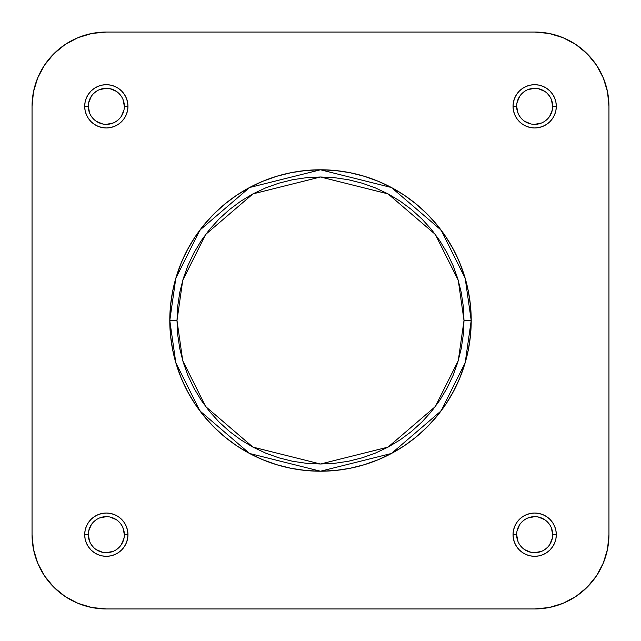 <?xml version="1.0" encoding="UTF-8"?>
<svg xmlns="http://www.w3.org/2000/svg" width="641" height="641" viewBox="0 0 641 641"><rect width="100%" height="100%" fill="white"/><g stroke="black" fill="none" stroke-linecap="round" stroke-linejoin="round"><path stroke-width="0.96" d="M516.646 534.674L513.04 534.674A21.634 21.634 0 0 1 534.674 513.04A21.634 21.634 0 0 1 556.308 534.674L555.891 530.452L554.657 526.397L552.662 522.655L549.97 519.378L546.693 516.686L542.951 514.691L538.897 513.457L534.674 513.04L530.452 513.457L526.397 514.691L522.655 516.686L519.378 519.378L516.686 522.655L514.691 526.397L513.457 530.452L513.04 534.674L513.457 538.897L514.691 542.951L516.686 546.693L519.378 549.97L522.655 552.662L526.397 554.657L530.452 555.891L534.674 556.308L538.897 555.891L542.951 554.657L546.693 552.662L549.97 549.97L552.662 546.693L554.657 542.951L555.891 538.897L556.308 534.674L552.702 534.674A18.028 18.028 0 0 0 534.674 516.646A18.028 18.028 0 0 0 516.646 534.674A18.028 18.028 0 0 0 534.674 552.702A18.028 18.028 0 0 0 552.702 534.674L556.308 534.674A21.634 21.634 0 0 1 534.674 556.308A21.634 21.634 0 0 1 513.04 534.674L516.646 534.674A18.028 18.028 0 0 1 534.674 516.646A18.028 18.028 0 0 1 552.702 534.674A18.028 18.028 0 0 1 534.674 552.702A18.028 18.028 0 0 1 516.646 534.674L518.016 541.573M88.298 534.674L84.692 534.674A21.634 21.634 0 0 1 106.326 513.04A21.634 21.634 0 0 1 127.96 534.674L127.543 530.452L126.309 526.397L124.314 522.655L121.622 519.378L118.345 516.686L114.603 514.691L110.548 513.457L106.326 513.04L102.103 513.457L98.049 514.691L94.307 516.686L91.03 519.378L88.338 522.655L86.343 526.397L85.109 530.452L84.692 534.674L85.109 538.897L86.343 542.951L88.338 546.693L91.03 549.97L94.307 552.662L98.049 554.657L102.103 555.891L106.326 556.308L110.548 555.891L114.603 554.657L118.345 552.662L121.622 549.97L124.314 546.693L126.309 542.951L127.543 538.897L127.96 534.674L124.354 534.674A18.028 18.028 0 0 0 106.326 516.646A18.028 18.028 0 0 0 88.298 534.674A18.028 18.028 0 0 0 106.326 552.702A18.028 18.028 0 0 0 124.354 534.674L127.96 534.674A21.634 21.634 0 0 1 106.326 556.308A21.634 21.634 0 0 1 84.692 534.674L88.298 534.674A18.028 18.028 0 0 1 106.326 516.646A18.028 18.028 0 0 1 124.354 534.674A18.028 18.028 0 0 1 106.326 552.702A18.028 18.028 0 0 1 88.298 534.674L89.668 541.573M516.646 106.326L513.04 106.326A21.634 21.634 0 0 1 534.674 84.692A21.634 21.634 0 0 1 556.308 106.326L555.891 102.103L554.657 98.049L552.662 94.307L549.97 91.03L546.693 88.338L542.951 86.343L538.897 85.109L534.674 84.692L530.452 85.109L526.397 86.343L522.655 88.338L519.378 91.03L516.686 94.307L514.691 98.049L513.457 102.103L513.04 106.326L513.457 110.548L514.691 114.603L516.686 118.345L519.378 121.622L522.655 124.314L526.397 126.309L530.452 127.543L534.674 127.96L538.897 127.543L542.951 126.309L546.693 124.314L549.97 121.622L552.662 118.345L554.657 114.603L555.891 110.548L556.308 106.326L552.702 106.326A18.028 18.028 0 0 0 534.674 88.298A18.028 18.028 0 0 0 516.646 106.326A18.028 18.028 0 0 0 534.674 124.354A18.028 18.028 0 0 0 552.702 106.326L556.308 106.326A21.634 21.634 0 0 1 534.674 127.96A21.634 21.634 0 0 1 513.04 106.326L516.646 106.326A18.028 18.028 0 0 1 534.674 88.298A18.028 18.028 0 0 1 552.702 106.326A18.028 18.028 0 0 1 534.674 124.354A18.028 18.028 0 0 1 516.646 106.326L518.016 113.225M88.298 106.326L84.692 106.326A21.634 21.634 0 0 1 106.326 84.692A21.634 21.634 0 0 1 127.96 106.326L127.543 102.103L126.309 98.049L124.314 94.307L121.622 91.03L118.345 88.338L114.603 86.343L110.548 85.109L106.326 84.692L102.103 85.109L98.049 86.343L94.307 88.338L91.03 91.03L88.338 94.307L86.343 98.049L85.109 102.103L84.692 106.326L85.109 110.548L86.343 114.603L88.338 118.345L91.03 121.622L94.307 124.314L98.049 126.309L102.103 127.543L106.326 127.96L110.548 127.543L114.603 126.309L118.345 124.314L121.622 121.622L124.314 118.345L126.309 114.603L127.543 110.548L127.96 106.326L124.354 106.326A18.028 18.028 0 0 0 106.326 88.298A18.028 18.028 0 0 0 88.298 106.326A18.028 18.028 0 0 0 106.326 124.354A18.028 18.028 0 0 0 124.354 106.326L127.96 106.326A21.634 21.634 0 0 1 106.326 127.96A21.634 21.634 0 0 1 84.692 106.326L88.298 106.326A18.028 18.028 0 0 1 106.326 88.298A18.028 18.028 0 0 1 124.354 106.326A18.028 18.028 0 0 1 106.326 124.354A18.028 18.028 0 0 1 88.298 106.326L89.668 113.225M176.996 320.5L182.733 280.317L205.697 234.398L252.971 193.878L320.5 176.996L388.029 193.878L435.303 234.398L458.267 280.317L464.004 320.5L471.215 320.5L465.19 278.298L441.072 230.071L391.427 187.517L320.5 169.785L249.573 187.517L199.928 230.071L175.81 278.298L169.785 320.5L176.996 320.5L177.685 306.438L179.752 292.504L183.174 278.843L187.917 265.582L193.943 252.85L201.178 240.776L209.567 229.462L219.03 219.03L229.462 209.567L240.776 201.178L252.85 193.943L265.582 187.917L278.843 183.174L292.504 179.752L306.438 177.685L320.5 176.996L334.562 177.685L348.496 179.752L362.157 183.174L375.418 187.917L388.15 193.943L400.224 201.178L411.538 209.567L421.97 219.03L431.433 229.462L439.822 240.776L447.057 252.85L453.083 265.582L457.826 278.843L461.248 292.504L463.315 306.438L464.004 320.5L463.315 334.562L461.248 348.496L457.826 362.157L453.083 375.418L447.057 388.15L439.822 400.224L431.433 411.538L421.97 421.97L411.538 431.433L400.224 439.822L388.15 447.057L375.418 453.083L362.157 457.826L348.496 461.248L334.562 463.315L320.5 464.004L306.438 463.315L292.504 461.248L278.843 457.826L265.582 453.083L252.85 447.057L240.776 439.822L229.462 431.433L219.03 421.97L209.567 411.538L201.178 400.224L193.943 388.15L187.917 375.418L183.174 362.157L179.752 348.496L177.685 334.562L176.996 320.5L169.785 320.5A150.715 150.715 0 0 1 320.5 169.785A150.715 150.715 0 0 1 471.215 320.5A150.715 150.715 0 0 1 320.5 471.215A150.715 150.715 0 0 1 169.785 320.5L170.514 335.275L172.677 349.906L176.275 364.248L181.259 378.174L187.581 391.547L195.184 404.231L203.998 416.113L213.926 427.074L224.887 437.002L236.769 445.815L249.453 453.419L262.826 459.741L276.752 464.725L291.094 468.323L305.725 470.486L320.5 471.215L335.275 470.486L349.906 468.323L364.248 464.725L378.174 459.741L391.547 453.419L404.231 445.815L416.113 437.002L427.074 427.074L437.002 416.113L445.815 404.231L453.419 391.547L459.741 378.174L464.725 364.248L468.323 349.906L470.486 335.275L471.215 320.5L470.486 305.725L468.323 291.094L464.725 276.752L459.741 262.826L453.419 249.453L445.815 236.769L437.002 224.887L427.074 213.926L416.113 203.998L404.231 195.184L391.547 187.581L378.174 181.259L364.248 176.275L349.906 172.677L335.275 170.514L320.5 169.785L305.725 170.514L291.094 172.677L276.752 176.275L262.826 181.259L249.453 187.581L236.769 195.184L224.887 203.998L213.926 213.926L203.998 224.887L195.184 236.769L187.581 249.453L181.259 262.826L176.275 276.752L172.677 291.094L170.514 305.725L169.785 320.5L175.81 362.702L199.928 410.929L249.573 453.483L320.5 471.215L391.427 453.483L441.072 410.929L465.19 362.702L471.215 320.5L464.004 320.5L458.267 360.683L435.303 406.602L388.029 447.122L320.5 464.004L252.971 447.122L205.697 406.602L182.733 360.683L176.996 320.5M534.674 608.95L549.161 607.524L534.674 608.95L106.326 608.95L91.839 607.524L77.906 603.293L65.062 596.434L77.906 603.293L65.062 596.434L53.804 587.196L44.566 575.938L37.707 563.094L33.476 549.161L32.05 534.674L33.476 549.161L32.05 534.674L32.05 106.326L33.476 91.839L37.707 77.906L44.566 65.062L37.707 77.906L44.566 65.062L53.804 53.804L65.062 44.566L77.906 37.707L91.839 33.476L106.326 32.05L91.839 33.476L106.326 32.05L534.674 32.05L549.161 33.476L563.094 37.707L575.938 44.566L563.094 37.707L575.938 44.566L587.196 53.804L596.434 65.062L603.293 77.906L607.524 91.839L608.95 106.326L607.524 91.839L608.95 106.326L608.95 534.674L607.524 549.161L603.293 563.094L596.434 575.938L603.293 563.094L596.434 575.938L587.196 587.196L575.938 596.434L563.094 603.293L549.161 607.524L534.674 608.95L106.326 608.95A74.276 74.276 0 0 1 32.05 534.674L32.05 106.326A74.276 74.276 0 0 1 106.326 32.05L534.674 32.05A74.276 74.276 0 0 1 608.95 106.326L608.95 534.674A74.276 74.276 0 0 1 534.674 608.95M124.354 106.326L122.984 99.427M121.317 96.31L119.074 93.578M116.341 91.334L109.843 88.642M106.326 88.298L99.427 89.668M96.31 91.334L93.578 93.578M91.334 96.31L88.642 102.808M91.334 116.341L93.578 119.074M96.31 121.317L102.808 124.009M106.326 124.354L113.225 122.984M116.341 121.317L119.074 119.074M121.317 116.341L124.009 109.843M552.702 106.326L551.332 99.427M549.666 96.31L547.422 93.578M544.69 91.334L538.192 88.642M534.674 88.298L527.775 89.668M524.659 91.334L521.926 93.578M519.683 96.31L516.991 102.808M519.683 116.341L521.926 119.074M524.659 121.317L531.157 124.009M534.674 124.354L541.573 122.984M544.69 121.317L547.422 119.074M549.666 116.341L552.358 109.843M552.702 534.674L551.332 527.775M549.666 524.659L547.422 521.926M544.69 519.683L538.192 516.991M534.674 516.646L527.775 518.016M524.659 519.683L521.926 521.926M519.683 524.659L516.991 531.157M519.683 544.69L521.926 547.422M524.659 549.666L531.157 552.358M534.674 552.702L541.573 551.332M544.69 549.666L547.422 547.422M549.666 544.69L552.358 538.192M124.354 534.674L122.984 527.775M121.317 524.659L119.074 521.926M116.341 519.683L109.843 516.991M106.326 516.646L99.427 518.016M96.31 519.683L93.578 521.926M91.334 524.659L88.642 531.157M91.334 544.69L93.578 547.422M96.31 549.666L102.808 552.358M106.326 552.702L113.225 551.332M116.341 549.666L119.074 547.422M121.317 544.69L124.009 538.192M106.326 608.95L91.839 607.524M44.566 575.938L37.707 563.094M32.05 106.326L33.476 91.839M65.062 44.566L77.906 37.707M534.674 32.05L549.161 33.476M596.434 65.062L603.293 77.906M608.95 534.674L607.524 549.161M575.938 596.434L563.094 603.293"/></g></svg>
